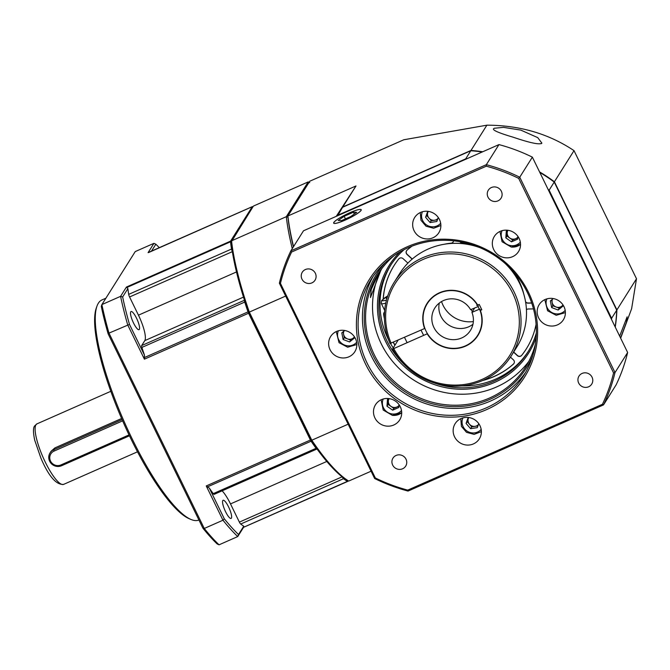 <?xml version="1.0" encoding="UTF-8"?>
<svg xmlns="http://www.w3.org/2000/svg" width="670" height="670" viewBox="0 0 670 670"><rect width="100%" height="100%" fill="white"/><g stroke="black" fill="none" stroke-linecap="round" stroke-linejoin="round"><path stroke-width="1" d="M553.261 298.56L550.355 300.922L551.661 307.58L552.8 305.771L559.291 308.208L563.118 305.093M563.227 305.269L563.328 305.796L558.152 310.017L551.661 307.58M558.152 310.017L559.291 308.208M551.644 299.875L552.8 305.771M562.984 304.892A6.013 5.762 32.2 0 1 552.448 299.222M386.967 298.326L386.121 298.292L387.21 297.53M384.119 312.505A3.007 2.881 -147.8 0 0 383.768 314.314A78.155 74.923 -147.8 0 0 384.387 318.124M393.357 342.295A78.155 74.923 -147.8 0 0 395.015 345.058M526.436 309.749A3.007 2.881 32.2 0 1 528.37 308.979L533.471 308.895M536.101 324.255A78.155 74.923 32.2 0 1 526.377 348.777A78.155 74.923 32.2 0 1 521.687 355.376A3.007 2.881 32.2 0 1 517.341 355.619L513.589 352.169M510.448 357.127L513.371 359.807A3.007 2.881 32.2 0 1 513.438 364.095A78.155 74.923 32.2 0 1 493.631 376.749A78.155 74.923 32.2 0 1 482.492 380.568M384.413 318.853A78.155 74.923 32.2 0 1 383.675 314.456A3.007 2.881 32.2 0 1 384.53 312.036M394.923 345.201A78.155 74.923 32.2 0 1 393.215 342.353M383.165 298.979A78.155 74.923 32.2 0 1 394.077 265.529A78.155 74.923 32.2 0 1 398.767 258.938A3.007 2.881 32.2 0 1 403.114 258.695L407.553 262.766A3.007 2.881 32.2 0 1 407.896 263.126M412.234 259.064A3.007 2.881 32.2 0 1 411.522 258.57L407.084 254.5A3.007 2.881 32.2 0 1 407.017 250.212A78.155 74.923 32.2 0 1 411.983 246.158M453.548 240.798A3.007 2.881 32.2 0 1 451.01 243.319A66.129 63.39 -147.8 0 0 447.074 243.838M470.122 244.123A66.129 63.39 -147.8 0 0 462.359 243.135A3.007 2.881 32.2 0 1 459.963 241.711M523.002 291.609A66.129 63.39 -147.8 0 0 512.768 270.965M531.729 303.083L528.044 303.142A3.007 2.881 32.2 0 1 525.598 302.011M513.681 352.026L517.433 355.469A3.007 2.881 -147.8 0 0 521.779 355.226A78.155 74.923 -147.8 0 0 526.419 348.702M483.154 380.275A78.155 74.923 -147.8 0 0 493.723 376.599A78.155 74.923 -147.8 0 0 513.53 363.944A3.007 2.881 -147.8 0 0 513.982 363.433M394.128 265.454A78.155 74.923 -147.8 0 0 383.248 298.904M406.573 250.731A3.007 2.881 -147.8 0 0 407.176 254.357L411.615 258.427A3.007 2.881 -147.8 0 0 412.377 258.938M444.068 244.282A66.129 63.39 32.2 0 1 451.094 243.168A3.007 2.881 -147.8 0 0 453.18 241.937M460.181 241.753A3.007 2.881 -147.8 0 0 462.451 242.984A66.129 63.39 32.2 0 1 468.699 243.713M525.54 301.668A3.007 2.881 -147.8 0 0 528.136 302.999L531.678 302.941M513.756 272.062A66.129 63.39 32.2 0 1 523.906 294.524M479.058 308.694L479.536 309.163L471.915 312.362L474.603 308.091M471.915 312.362A21.038 20.167 32.2 0 1 470.424 330.461A21.038 20.167 32.2 0 1 451.689 339.606A21.038 20.167 32.2 0 1 433.917 327.496A21.038 20.167 32.2 0 1 434.805 308.041A21.038 20.167 32.2 0 1 470.616 309.691L478.238 306.491A29.756 28.525 -147.8 0 0 453.046 290.638A29.756 28.525 -147.8 0 0 427.293 303.619A29.756 28.525 -147.8 0 0 426.036 331.122A29.756 28.525 -147.8 0 0 451.17 348.249A29.756 28.525 -147.8 0 0 477.668 335.318A29.756 28.525 -147.8 0 0 479.536 309.163M478.238 306.491L478.38 306.265A29.756 28.525 32.2 0 0 477.693 305.093M479.678 308.937A29.756 28.525 32.2 0 1 480.273 310.436M439.294 303.083A21.038 20.167 -147.8 0 0 440.944 316.341A21.038 20.167 -147.8 0 0 472.961 324.263M472.584 312.228L471.278 309.557M438.255 217.482L436.832 221.502L430.09 222.541L425.592 217.289L427.72 211.31M428.189 211.368L426.731 215.472L431.229 220.723L437.443 219.777M425.592 217.289L426.731 215.472M430.09 222.541L431.229 220.723M437.904 218.495A6.013 5.762 32.2 0 1 428.289 211.385M392.662 465.064A7.512 7.202 32.2 0 1 399.672 454.855A7.512 7.202 32.2 0 1 405.693 466.119A7.512 7.202 32.2 0 1 392.662 465.064M291.601 252.029L486.294 166.194A173.145 165.976 -147.8 0 1 518.672 178.354L613.578 372.939A173.145 165.976 -147.8 0 1 602.422 404.286L407.72 490.122A173.145 165.976 -147.8 0 1 375.342 477.97L280.437 283.385A173.145 165.976 -147.8 0 1 291.601 252.029L290.88 250.84A174.342 167.132 -147.8 0 0 279.365 283.184L374.647 478.531A174.342 167.132 -147.8 0 0 408.047 491.068L603.511 404.898A174.342 167.132 -147.8 0 0 615.018 372.553L613.578 372.939M578.679 383.056A7.512 7.202 32.2 0 1 585.689 372.838A7.512 7.202 32.2 0 1 591.719 384.111A7.512 7.202 32.2 0 1 578.679 383.056M488.003 197.148A7.512 7.202 32.2 0 1 495.013 186.93A7.512 7.202 32.2 0 1 501.043 198.203A7.512 7.202 32.2 0 1 488.003 197.148M301.986 279.156A7.512 7.202 32.2 0 1 308.996 268.938A7.512 7.202 32.2 0 1 315.026 280.211A7.512 7.202 32.2 0 1 301.986 279.156M374.907 417.921A14.279 13.685 32.2 0 1 375.51 404.722A14.279 13.685 32.2 0 1 394.881 400.744A14.279 13.685 32.2 0 1 399.68 419.931A14.279 13.685 32.2 0 1 397.678 422.385A14.279 13.685 32.2 0 1 374.907 417.921M454.57 436.823A14.279 13.685 32.2 0 1 455.165 423.624A14.279 13.685 32.2 0 1 470.96 418.005A14.279 13.685 32.2 0 1 481.37 431.597A14.279 13.685 32.2 0 1 479.335 438.833A14.279 13.685 32.2 0 1 466.621 445.039A14.279 13.685 32.2 0 1 454.57 436.823M563.972 306.609A14.279 13.685 32.2 0 1 563.37 319.799A14.279 13.685 32.2 0 1 543.998 323.786A14.279 13.685 32.2 0 1 539.199 304.59A14.279 13.685 32.2 0 1 551.125 298.343A14.279 13.685 32.2 0 1 563.972 306.609M337.605 331.03A14.279 13.685 32.2 0 1 353.534 335.603A14.279 13.685 32.2 0 1 354.824 351.725A14.279 13.685 32.2 0 1 342.11 357.931A14.279 13.685 32.2 0 1 330.05 349.715A14.279 13.685 32.2 0 1 330.653 336.516A14.279 13.685 32.2 0 1 337.605 331.03M439.453 219.5A14.279 13.685 32.2 0 1 438.85 232.699A14.279 13.685 32.2 0 1 423.063 238.319A14.279 13.685 32.2 0 1 412.653 224.718A14.279 13.685 32.2 0 1 414.68 217.49A14.279 13.685 32.2 0 1 427.393 211.285A14.279 13.685 32.2 0 1 439.453 219.5M519.351 250.036A14.279 13.685 32.2 0 1 518.513 251.602A14.279 13.685 32.2 0 1 499.142 255.58A14.279 13.685 32.2 0 1 494.343 236.393A14.279 13.685 32.2 0 1 507.056 230.187A14.279 13.685 32.2 0 1 519.116 238.403A14.279 13.685 32.2 0 1 519.351 250.036M407.301 246.753A91.681 87.887 32.2 0 1 528.471 292.246A91.681 87.887 32.2 0 1 486.713 409.571A91.681 87.887 32.2 0 1 365.552 364.07A91.681 87.887 32.2 0 1 407.301 246.753M518.672 178.354L519.744 177.215A174.342 167.132 -147.8 0 0 486.336 164.669L486.294 166.194M486.336 164.669L290.88 250.84L303.502 230.781L498.966 144.603L486.336 164.669M627.639 352.495L615.018 372.553L519.744 177.215L532.365 157.148L627.639 352.495A174.342 167.132 32.2 0 1 616.132 384.831L603.511 404.898L602.422 404.286M361.071 210.422A15.326 2.37 154 0 1 346.8 219.366A15.326 2.37 154 0 1 333.668 223.152A15.326 2.37 154 0 1 333.828 222.432A15.326 2.37 154 0 1 348.099 213.495A15.326 2.37 154 0 1 361.231 209.71A15.326 2.37 154 0 1 361.071 210.422M378.793 272.925L371.197 289.649L370.468 297.564L381.113 269.575M381.657 268.838A87.175 83.566 -147.8 0 0 381.222 343.76A87.175 83.566 -147.8 0 0 528.772 361.406M535.38 344.104A87.175 83.566 32.2 0 1 525.531 367.051A87.175 83.566 32.2 0 1 447.912 404.94A87.175 83.566 32.2 0 1 374.296 354.773A87.175 83.566 32.2 0 1 377.972 274.197A87.175 83.566 32.2 0 1 394.404 255.387M532.843 355.36A88.373 84.722 32.2 0 1 454.989 406.69A88.373 84.722 32.2 0 1 373.048 355.536A88.373 84.722 32.2 0 1 385.342 262.548M373.165 276.383A90.182 86.447 -147.8 0 0 387.227 379.036A90.182 86.447 -147.8 0 0 490.624 400.995A90.182 86.447 -147.8 0 0 525.64 372.336M408.181 247.724A90.182 86.447 32.2 0 1 513.019 271.233A90.182 86.447 32.2 0 1 523.563 375.828A90.182 86.447 32.2 0 1 486.294 407.871A90.182 86.447 32.2 0 1 381.465 384.362A90.182 86.447 32.2 0 1 370.912 279.767A90.182 86.447 32.2 0 1 408.181 247.724M498.966 144.603A174.342 167.132 32.2 0 1 532.365 157.148M279.365 283.184L280.437 283.385M375.342 477.97L374.647 478.531M408.047 491.068L407.72 490.122M427.46 333.702L393.751 348.601L392.637 348.827L398.064 340.218M441.555 301.559A28.559 27.378 -147.8 0 0 473.355 321.567M478.045 306.575L479.159 308.92M392.637 348.827A69.136 66.28 -147.8 0 0 482.651 380.501A69.136 66.28 -147.8 0 0 511.227 355.929A69.136 66.28 -147.8 0 0 503.137 275.738A69.136 66.28 -147.8 0 0 422.762 257.716A69.136 66.28 -147.8 0 0 394.195 282.288A69.136 66.28 -147.8 0 0 390.032 343.492L424.604 328.518A30.058 28.818 32.2 0 1 439.461 292.773A30.058 28.818 32.2 0 1 477.752 305.084L479.218 304.431L481.822 309.774A120.24 18.601 -26 0 0 480.097 309.976M476.638 305.311L477.752 305.084M394.195 282.288L399.663 273.595A69.136 66.28 32.2 0 1 428.231 249.022A69.136 66.28 32.2 0 1 480.038 247.707M398.709 275.102L397.394 277.338M393.751 348.601A67.637 64.831 -147.8 0 0 481.772 379.522A67.637 64.831 -147.8 0 0 512.575 292.974A67.637 64.831 -147.8 0 0 423.189 259.407A67.637 64.831 -147.8 0 0 391.146 343.266M481.822 309.774L480.356 310.419A30.058 28.818 32.2 0 1 465.499 346.164A30.058 28.818 32.2 0 1 427.209 333.853M505.255 263.57A69.136 66.28 32.2 0 1 516.696 347.236L511.227 355.929M51.071 451.27L54.907 447.895L121.597 418.49M122.082 419.596L53.759 449.721A9.02 8.643 -147.8 0 0 51.087 463.38A9.02 8.643 -147.8 0 0 61.573 465.734L129.469 435.802M129.042 434.905L60.87 464.955A7.814 7.496 -147.8 0 1 50.535 461.077A7.814 7.496 -147.8 0 1 54.094 451.078L122.627 420.861M198.923 519.995A120.24 28.735 -113.8 0 1 190.975 519.459L189.133 518.681A118.732 28.383 -113.8 0 1 123.129 422.008A118.732 28.383 -113.8 0 1 96.287 308.074L96.949 306.19A120.24 28.735 -113.8 0 1 98.364 303.2A120.24 28.735 -113.8 0 1 101.932 299.951L105.902 298.2M190.975 519.459A120.24 28.735 -113.8 0 1 124.143 421.564A120.24 28.735 -113.8 0 1 96.949 306.19M342.303 476.965A3.007 0.72 66.2 0 0 343.517 478.698A153.304 36.641 66.2 0 0 347.387 481.37L243.595 527.273L243.754 526.193L238.512 534.518A172.843 41.314 66.2 0 1 224.299 518.798L209.325 488.103L206.243 485.943L222.968 520.221L204.275 528.462A174.342 41.674 -113.8 0 0 219.048 544.819L217.147 543.94A172.843 41.314 -113.8 0 1 202.935 528.22L108.121 333.819A172.843 41.314 -113.8 0 1 101.279 306.383L101.882 304.59L135.239 251.577L153.933 243.336L148.078 252.64L148.773 252.473L252.238 206.72L230.589 241.125A3.007 0.72 66.2 0 0 230.53 241.786A153.304 36.641 66.2 0 0 231.51 249.047A3.007 0.72 66.2 0 0 232.306 251.451M108.121 333.819L108.992 333.116A174.342 41.674 -113.8 0 1 101.882 304.59L120.575 296.349A174.342 41.674 66.2 0 0 127.694 324.875L144.41 359.162L144.46 355.1A153.304 36.641 -113.8 0 1 141.906 347.412A3.007 0.72 -113.8 0 1 141.688 345.561L144.795 340.62A22.546 5.385 66.2 0 0 138.447 315.168L129.57 296.969A3.007 0.72 -113.8 0 1 128.682 294.381A153.304 36.641 -113.8 0 1 127.886 288.636L126.429 287.045L120.575 296.349L122.644 296.961A172.843 41.314 66.2 0 0 129.486 324.406L144.46 355.1M129.486 324.406L108.992 333.116L204.275 528.462L202.935 528.22M219.048 544.819L237.741 536.569L243.562 527.332L347.671 481.429A3.007 0.72 66.2 0 0 347.764 481.353L348.107 480.8M224.299 518.798L222.968 520.221A174.342 41.674 66.2 0 0 237.741 536.569L238.512 534.518M244.483 300.286A3.007 0.72 66.2 0 0 244.734 302.078A153.304 36.641 66.2 0 0 248.009 311.885A3.007 0.72 66.2 0 0 248.57 313.242L310.411 440.022A3.007 0.72 66.2 0 0 311.081 441.203A153.304 36.641 66.2 0 0 316.056 448.314A3.007 0.72 66.2 0 0 316.952 449.017A3.007 0.72 66.2 0 0 317.01 448.975M252.908 206.879A153.304 36.641 66.2 0 0 252.615 206.695A3.007 0.72 66.2 0 0 252.33 206.636A3.007 0.72 66.2 0 0 252.238 206.72M243.754 526.193A153.304 36.641 -113.8 0 1 240.697 524.032A3.007 0.72 -113.8 0 1 239.383 522.114L230.505 503.915A22.546 5.385 66.2 0 0 222.113 490.825M214.216 494.267A3.007 0.72 -113.8 0 1 214.124 494.351A3.007 0.72 -113.8 0 1 213.227 493.639A153.304 36.641 -113.8 0 1 209.325 488.103M231.384 518.153A9.916 2.37 -113.8 0 1 231.091 518.421A9.916 2.37 -113.8 0 1 225.246 511.026A9.916 2.37 -113.8 0 1 222.792 500.54A9.916 2.37 -113.8 0 1 223.085 500.272A9.916 2.37 -113.8 0 1 228.931 507.667A9.916 2.37 -113.8 0 1 231.384 518.153M122.644 296.961L127.886 288.636M139.327 329.414A9.916 2.37 -113.8 0 1 139.033 329.682A9.916 2.37 -113.8 0 1 133.188 322.287A9.916 2.37 -113.8 0 1 130.734 311.793A9.916 2.37 -113.8 0 1 131.027 311.525A9.916 2.37 -113.8 0 1 136.873 318.928A9.916 2.37 -113.8 0 1 139.327 329.414M159.292 247.657A172.843 41.314 66.2 0 0 155.842 244.207L151.512 251.083M153.933 243.336L155.842 244.207M354.681 337.194L354.782 337.722L349.606 341.943L343.115 339.506L341.809 332.848L344.715 330.486M343.115 339.506L344.254 337.697L350.745 340.134L354.572 337.018M349.606 341.943L350.745 340.134M343.099 331.801L344.254 337.697M354.438 336.817A6.013 5.762 32.2 0 1 343.903 331.147M548.68 190.59L549.124 190.18A153.304 146.956 -147.8 0 0 548.11 189.426M466.513 158.916A153.304 146.956 -147.8 0 0 465.7 158.857L465.717 159.259M611.559 319.523A153.304 146.956 -147.8 0 0 611.61 318.3L611.065 318.501M611.61 318.3L549.124 190.18L554.232 182.064L616.718 310.185L611.61 318.3M336.24 216.343L356.005 185.958L342.789 206.971A153.304 146.956 -147.8 0 0 336.248 216.343A153.304 146.956 32.2 0 1 342.604 207.256L470.801 150.742L465.7 158.857L337.504 215.372A153.304 146.956 -147.8 0 0 337.027 216M337.672 215.715L342.604 207.256M470.801 150.742A153.304 146.956 32.2 0 1 482.199 151.998M539.836 172.458A153.304 146.956 32.2 0 1 554.232 182.064M616.718 310.185A153.304 146.956 32.2 0 1 615.135 326.843M536.151 337.312A82.36 78.951 32.2 0 1 464.31 389.228A82.36 78.951 32.2 0 1 385.677 341.591A82.36 78.951 32.2 0 1 400.191 251.753M403.022 363.282A81.162 77.804 32.2 0 1 386.933 340.829A81.162 77.804 32.2 0 1 390.35 265.814A81.162 77.804 32.2 0 1 404.043 249.684M390.953 264.876A81.162 77.804 -147.8 0 0 388.114 338.945A81.162 77.804 -147.8 0 0 388.583 339.883M390.468 343.409A81.162 77.804 -147.8 0 0 393.215 347.914M461.722 385.912A81.162 77.804 -147.8 0 0 528.32 351.315M536.352 332.94A81.162 77.804 32.2 0 1 527.734 352.261A81.162 77.804 32.2 0 1 434.386 383.014M517.877 236.326L517.676 239.131L511.512 241.853L505.825 237.875L506.302 231.175L508.229 230.329M511.512 241.853L512.65 240.044L517.776 237.783M505.825 237.875L506.964 236.066L512.65 240.044M507.341 230.715L506.964 236.066M517.826 237.096A6.013 5.762 32.2 0 1 507.835 230.505M399.044 404.663L398.843 407.469L392.67 410.191L386.984 406.213L388.123 404.395L393.809 408.373L398.935 406.121M386.984 406.213L387.461 399.513L389.396 398.658M392.67 410.191L393.809 408.373M388.508 399.052L388.123 404.395M398.985 405.425A6.013 5.762 32.2 0 1 388.994 398.834M356.005 185.958L287.899 215.991L309.774 181.218L403.817 139.762L486.881 125.181L470.985 150.448L342.789 206.971M486.881 125.181C519.627 125.24 548.671 133.724 574.014 150.633L554.408 181.779A153.304 146.956 -147.8 0 0 539.559 171.905M482.735 151.763A153.304 146.956 -147.8 0 0 470.985 150.448M541.888 143.162C539.702 144.955 530.146 142.97 513.203 137.216C499.334 133.121 492.752 130.332 493.472 128.833L494.276 128.255L503.505 127.367L520.816 130.106L537.75 137.635L541.888 143.162L541.209 143.698M554.408 181.779L616.903 309.9L636.5 278.753L574.014 150.633M636.5 278.753L631.626 308.694L620.663 338.174M293.552 246.602A153.304 36.641 -113.8 0 1 287.899 215.991M615.236 327.052A153.304 146.956 -147.8 0 0 616.903 309.9M619.666 336.139L627.12 316.843L626.5 322.094L620.562 337.965M478.748 423.616L477.316 427.644L470.583 428.674L471.722 426.857L477.928 425.911M470.583 428.674L466.077 423.423L468.204 417.444M466.077 423.423L467.216 421.614L471.722 426.857M468.682 417.502L467.216 421.614M478.388 424.629A6.013 5.762 32.2 0 1 468.782 417.519M360.946 210.481A15.192 2.353 -26 0 0 360.77 209.517A15.192 2.353 -26 0 0 347.018 214.031A15.192 2.353 -26 0 0 333.953 222.381A15.192 2.353 -26 0 0 333.802 222.674A15.192 2.353 -26 0 0 345.737 219.827A15.192 2.353 -26 0 0 360.946 210.481M341.457 220.639L338.199 220.505L344.187 216.293L353.442 212.214L356.7 212.348L350.712 216.561L341.457 220.639M344.187 216.293L345.452 218.881M353.442 212.214L354.321 214.023M348.149 424.194L311.801 440.215L249.315 312.094L285.654 296.073M310.788 440.131A152.098 36.356 -113.8 0 0 347.169 480.39L348.71 481.06A153.304 36.641 -113.8 0 1 311.801 440.215L310.788 440.131L248.562 312.547A152.098 36.356 -113.8 0 1 231.041 242.297L253.428 206.067L308.175 181.922L286.299 216.695L231.544 240.832A153.304 36.641 -113.8 0 0 249.315 312.094L248.562 312.547M348.71 481.06L371.071 471.203M293.385 246.862A152.098 36.356 66.2 0 1 287.933 217.222L286.299 216.695A153.304 36.641 66.2 0 0 292.271 248.629M308.175 181.922L309.716 182.592M546.929 298.862A10.896 10.444 -147.8 0 0 548.713 309.984A10.896 10.444 -147.8 0 0 565.187 310.352M387.721 295.931A12.772 1.976 -26 0 0 386.49 300.059M387.737 295.88L381.674 300.52L381.297 303.485A15.033 2.328 -26 0 0 385.769 303.1M422.41 211.762A10.896 10.444 -147.8 0 0 425.994 224.567A10.896 10.444 -147.8 0 0 439.394 224.5A10.896 10.444 -147.8 0 0 440.676 223.252M137.501 451.806L63.616 484.385A33.064 7.906 -113.8 0 1 44.136 459.72A33.064 7.906 -113.8 0 1 35.962 424.763A33.064 7.906 -113.8 0 1 36.942 423.867L110.818 391.297M54.094 451.078L53.759 449.721L54.907 447.895M61.573 465.734L60.87 464.955M144.41 359.162L248.57 313.242M310.411 440.022L206.243 485.943M230.589 241.125L126.429 287.045M240.697 524.032L343.517 478.698M207.239 486.981L311.081 441.203M316.056 448.314L213.227 493.639M230.505 503.915L326.784 461.463M342.119 476.822L239.383 522.114M248.009 311.885L144.167 357.663M141.906 347.412L244.734 302.078M126.689 287.564L230.53 241.786M231.51 249.047L128.682 294.381M129.57 296.969L232.339 251.66M236.502 271.945L138.447 315.168M144.795 340.62L243.486 297.111M244.475 300.252L141.688 345.561M338.384 330.787A10.896 10.444 -147.8 0 0 340.167 341.909A10.896 10.444 -147.8 0 0 356.641 342.278M511.394 247.029A12.772 12.244 -147.8 0 0 520.54 244.383L511.319 247.088L502.073 241.736L499.962 231.443M502.073 230.656A10.896 10.444 -147.8 0 0 511.235 245.672A10.896 10.444 -147.8 0 0 520.33 242.146M392.553 415.366A12.772 12.244 -147.8 0 0 401.707 412.712L392.486 415.417L383.232 410.065L381.13 399.772M383.24 398.993A10.896 10.444 -147.8 0 0 392.402 414.001A10.896 10.444 -147.8 0 0 401.498 410.484M462.895 417.896A10.896 10.444 -147.8 0 0 466.488 430.701A10.896 10.444 -147.8 0 0 479.879 430.634A10.896 10.444 -147.8 0 0 481.161 429.386M544.819 299.649L547.574 310.754L556.209 315.294L565.396 312.597M384.664 310.378L381.297 303.485M407.117 342.705L404.512 337.37M423.633 335.427L421.028 330.092M440.86 225.497L433.641 228.244L426.036 226.226L420.944 220.237L420.308 212.541M63.616 484.385C56.246 485.038 48.675 476.295 40.929 458.171L34.731 440.249C33.064 432.435 33.064 427.628 34.714 425.835L36.942 423.867M51.121 451.195L50.032 452.928M214.124 494.351L316.952 449.017M148.204 252.54L252.33 206.636M336.273 331.575L339.028 342.68L347.663 347.219L356.85 344.514M460.793 418.675L461.429 426.371L466.529 432.359L474.125 434.378L481.37 431.622"/></g></svg>
